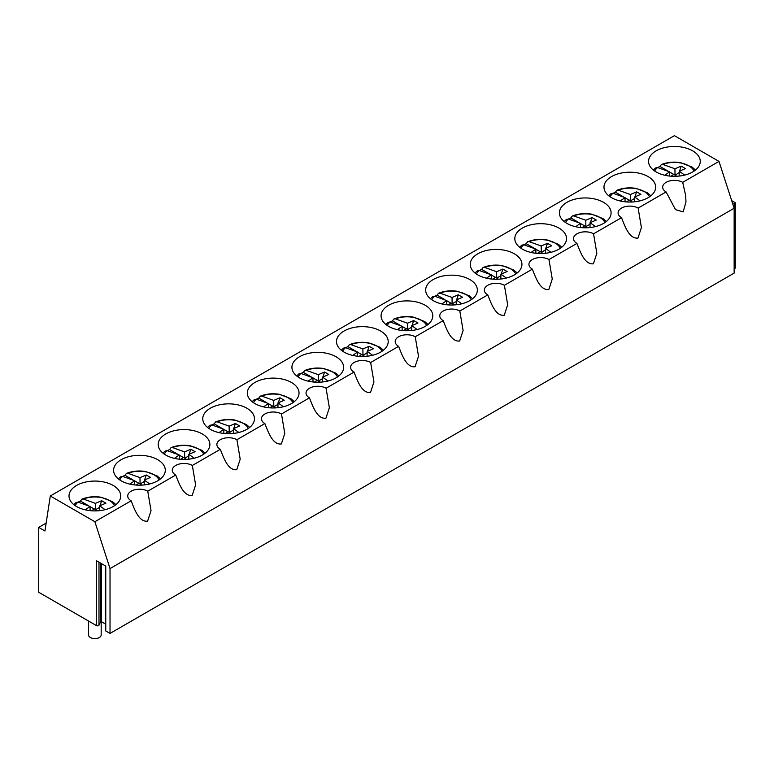 <?xml version="1.0" encoding="UTF-8"?>
<svg xmlns="http://www.w3.org/2000/svg" width="774" height="774" viewBox="0 0 774 774"><rect width="100%" height="100%" fill="white"/><g stroke="black" fill="none" stroke-linecap="round" stroke-linejoin="round"><path stroke-width="1.16" d="M101.171 621.648L101.171 634.98A6.308 3.638 180 0 1 97.282 638.337A6.308 3.638 180 0 1 90.413 637.553A6.308 3.638 180 0 1 88.565 634.98L88.565 621.038M653.333 170.038L655.53 167.958L657.552 167.532A20.395 11.774 0 0 0 654.727 171.073M657.658 167.552L659.961 166.449L661.402 164.552L662.902 164.446L674.938 168.771L681.207 166.12L679.524 171.093M676.747 176.259L673.873 174.334L671.126 176.201M679.195 172.999A9.704 5.602 0 0 0 678.904 172.912L675.083 175.118M659.961 166.449L667.798 170.977M669.587 172.002L673.757 174.411M684.68 175.088L679.224 171.248L679.146 176.066M681.207 166.12L685.464 168.577L679.224 171.248M679.204 172.022L678.904 172.912M675.034 175.088L674.938 168.771M664.818 175.253L669.587 171.857L657.552 167.532M669.645 176.066L669.587 171.857M608.761 195.783L610.947 193.694L612.979 193.268A20.395 11.774 0 0 0 610.144 196.809M613.076 193.287L615.388 192.184L616.82 190.298L618.329 190.181L630.355 194.506L636.625 191.855L634.941 196.828M632.164 201.995L629.291 200.069L626.553 201.937M634.612 198.734A9.704 5.602 0 0 0 634.322 198.647L630.5 200.853M615.388 192.184L623.225 196.712M625.005 197.738L629.175 200.147M640.098 200.834L634.641 196.983L634.564 201.811M636.625 191.855L640.882 194.313L634.641 196.983M634.632 197.757L634.322 198.647M630.452 200.824L630.355 194.506M620.235 200.998L625.005 197.602L612.979 193.268M625.073 201.801L625.005 197.602M564.178 221.519L566.365 219.439L568.397 219.003A20.395 11.774 0 0 0 565.571 222.544M568.493 219.023L570.806 217.92L572.247 216.033L573.747 215.917L585.773 220.251L592.042 217.591L590.369 222.564M587.582 227.74L584.709 225.815L581.971 227.672M590.03 224.479A9.704 5.602 0 0 0 589.749 224.383L585.918 226.598M570.806 217.92L578.642 222.448M580.432 223.483L584.593 225.882M595.516 226.569L590.059 222.719L589.991 227.546M592.042 217.591L596.299 220.048L590.059 222.719M590.049 223.493L589.749 224.383M585.87 226.559L585.773 220.251M575.663 226.734L580.432 223.338L568.397 219.003M580.49 227.546L580.432 223.338M519.596 247.254L521.792 245.174L523.814 244.748A20.395 11.774 0 0 0 520.989 248.29M523.921 244.768L526.223 243.665L527.665 241.769L529.164 241.652L541.2 245.987L547.47 243.336L545.786 248.309M543 253.475L540.136 251.55L537.388 253.417M545.457 250.215A9.704 5.602 0 0 0 545.167 250.128L541.345 252.334M526.223 243.665L534.06 248.183M535.85 249.218L540.02 251.627M550.943 252.305L545.486 248.454L545.409 253.282M547.47 243.336L551.717 245.793L545.486 248.454M545.467 249.238L545.167 250.128M541.297 252.305L541.2 245.987M531.08 252.469L535.85 249.073L523.814 244.748M535.908 253.282L535.85 249.073M475.013 272.99L477.21 270.91L479.241 270.484A20.395 11.774 0 0 0 476.407 274.025M479.338 270.503L481.641 269.4L483.082 267.504L484.582 267.398L496.618 271.722L502.887 269.071L501.204 274.044M498.427 279.211L495.554 277.286L492.806 279.153M500.875 275.95A9.704 5.602 0 0 0 500.584 275.863L496.763 278.069M481.641 269.4L489.487 273.928M491.267 274.954L495.437 277.363M506.36 278.04L500.904 274.199L500.826 279.017M502.887 269.071L507.144 271.529L500.904 274.199M500.894 274.973L500.584 275.863M496.714 278.04L496.618 271.722M486.498 278.205L491.267 274.809L479.241 270.484M491.335 279.017L491.267 274.809M430.441 298.735L432.627 296.645L434.659 296.219A20.395 11.774 0 0 0 431.824 299.761M434.756 296.239L437.068 295.136L438.51 293.249L440.009 293.133L452.035 297.458L458.305 294.807L456.631 299.78M453.845 304.946L450.971 303.021L448.233 304.888M456.292 301.686A9.704 5.602 0 0 0 456.012 301.599L452.18 303.805M437.068 295.136L444.905 299.664M446.695 300.689L450.855 303.098M461.778 303.785L456.321 299.935L456.244 304.762M458.305 294.807L462.562 297.264L456.321 299.935M456.312 300.709L456.012 301.599M452.132 303.776L452.035 297.458M441.925 303.95L446.685 300.554L434.659 296.219M446.753 304.753L446.685 300.554M385.858 324.47L388.045 322.39L390.077 321.955A20.395 11.774 0 0 0 387.252 325.496M390.173 321.974L392.486 320.871L393.927 318.985L395.427 318.869L407.463 323.203L413.722 320.542L412.049 325.515M409.262 330.692L406.389 328.757L403.651 330.624M411.72 327.431A9.704 5.602 0 0 0 411.429 327.334L407.598 329.55M392.486 320.871L400.322 325.399M402.112 326.435L406.273 328.834M417.205 329.521L411.739 325.67L411.671 330.498M413.722 320.542L417.979 323L411.739 325.67M411.729 326.444L411.429 327.334M407.55 329.511L407.463 323.203M397.343 329.685L402.112 326.289L390.077 321.955M402.17 330.498L402.112 326.289M341.276 350.206L343.472 348.126L345.494 347.7A20.395 11.774 0 0 0 342.669 351.241M345.601 347.719L347.903 346.617L349.345 344.72L350.845 344.604L362.88 348.939L369.15 346.288L367.466 351.261M364.689 356.427L361.816 354.502L359.068 356.369M367.137 353.167A9.704 5.602 0 0 0 366.847 353.079L363.025 355.285M347.903 346.617L355.74 351.135M357.53 352.17L361.7 354.579M372.623 355.256L367.166 351.406L367.089 356.233M369.15 346.288L373.407 348.745L367.166 351.406M367.147 352.189L366.847 353.079M362.977 355.256L362.88 348.939M352.76 355.421L357.53 352.025L345.494 347.7M357.588 356.233L357.53 352.025M296.694 375.941L298.89 373.861L300.922 373.436A20.395 11.774 0 0 0 298.087 376.977M301.018 373.455L303.321 372.352L304.762 370.456L306.262 370.349L318.298 374.674L324.567 372.023L322.884 376.996M320.107 382.163L317.234 380.237L314.496 382.104M322.555 378.902A9.704 5.602 0 0 0 322.265 378.815L318.443 381.021M303.321 372.352L311.167 376.88M312.948 377.906L317.117 380.315M328.041 380.992L322.584 377.151L322.506 381.969M324.567 372.023L328.824 374.481L322.584 377.151M322.574 377.925L322.265 378.815M318.395 380.992L318.298 374.674M308.178 381.156L312.948 377.76L300.922 373.436M313.015 381.969L312.948 377.76M252.121 401.687L254.307 399.597L256.339 399.171A20.395 11.774 0 0 0 253.504 402.712M256.436 399.191L258.748 398.088L260.19 396.201L261.689 396.085L273.715 400.41L279.985 397.759L278.311 402.732M275.525 407.898L272.651 405.973L269.913 407.84M277.972 404.638A9.704 5.602 0 0 0 277.692 404.55L273.861 406.756M258.748 398.088L266.585 402.615M268.375 403.641L272.535 406.05M283.458 406.737L278.001 402.886L277.934 407.714M279.985 397.759L284.242 400.216L278.001 402.886M277.992 403.66L277.692 404.55M273.812 406.727L273.715 400.41M263.605 406.901L268.365 403.506L256.339 399.171M268.433 407.704L268.365 403.506M207.538 427.422L209.725 425.342L211.757 424.907A20.395 11.774 0 0 0 208.932 428.448M211.853 424.926L214.166 423.823L215.607 421.936L217.107 421.82L229.143 426.155L235.412 423.494L233.729 428.467M230.942 433.643L228.069 431.708L225.331 433.575M233.4 430.383A9.704 5.602 0 0 0 233.109 430.286L229.278 432.502M214.166 423.823L222.003 428.351M223.792 429.386L227.953 431.786M238.885 432.473L233.419 428.622L233.351 433.45M235.412 423.494L239.659 425.952L233.419 428.622M233.409 429.396L233.109 430.286M229.23 432.463L229.143 426.155M219.023 432.637L223.792 429.241L211.757 424.907M223.85 433.45L223.792 429.241M162.956 453.158L165.152 451.078L167.174 450.652A20.395 11.774 0 0 0 164.349 454.193M167.281 450.671L169.583 449.568L171.025 447.672L172.525 447.556L184.56 451.89L190.83 449.239L189.146 454.212M186.37 459.379L183.496 457.453L180.748 459.321M188.817 456.118A9.704 5.602 0 0 0 188.527 456.031L184.705 458.237M169.583 449.568L177.42 454.086M179.21 455.122L183.38 457.531M194.303 458.208L188.846 454.357L188.769 459.185M190.83 449.239L195.087 451.697L188.846 454.357M188.827 455.141L188.527 456.031M184.657 458.208L184.56 451.89M174.44 458.372L179.21 454.977L167.174 450.652M179.268 459.185L179.21 454.977M118.383 478.893L120.57 476.813L122.602 476.387A20.395 11.774 0 0 0 119.767 479.928M122.698 476.407L125.011 475.304L126.443 473.407L127.952 473.301L139.978 477.626L146.247 474.975L144.564 479.948M141.787 485.114L138.914 483.189L136.176 485.056M144.235 481.854A9.704 5.602 0 0 0 143.945 481.767L140.123 483.973M125.011 475.304L132.847 479.832M134.628 480.857L138.798 483.266M149.721 483.944L144.264 480.103L144.187 484.921M146.247 474.975L150.504 477.432L144.264 480.103M144.254 480.877L143.945 481.767M140.075 483.944L139.978 477.626M129.858 484.108L134.628 480.712L122.602 476.387M134.695 484.921L134.628 480.712M73.801 504.638L75.987 502.549L78.019 502.123A20.395 11.774 0 0 0 75.194 505.664M78.116 502.142L80.428 501.039L81.87 499.153L83.369 499.036L95.395 503.361L101.665 500.71L99.991 505.683M97.205 510.85L94.331 508.924L91.593 510.792M99.653 507.589A9.704 5.602 0 0 0 99.372 507.502L95.541 509.708M80.428 501.039L88.265 505.567M90.055 506.593L94.215 509.002M105.138 509.689L99.682 505.838L99.614 510.656M101.665 500.71L105.922 503.168L99.682 505.838M99.672 506.612L99.372 507.502M95.492 509.679L95.395 503.361M85.285 509.853L90.055 506.457L78.019 502.123M90.113 510.656L90.055 506.457M692.682 150.843A25.852 14.919 0 0 0 664.518 147.611A25.852 14.919 0 0 0 648.564 161.398A25.852 14.919 0 0 0 656.129 171.954A25.852 14.919 0 0 0 684.303 175.185A25.852 14.919 0 0 0 700.257 161.398A25.852 14.919 0 0 0 692.682 150.843M682.716 182.345A11.745 6.782 0 0 0 669.878 180.884A11.745 6.782 0 0 0 662.66 187.182A11.745 6.782 0 0 0 663.134 189.05A11.745 6.782 0 0 0 666.104 191.933L638.134 208.08A11.745 6.782 0 0 0 621.522 208.08A11.745 6.782 0 0 0 618.087 212.918A11.745 6.782 0 0 0 618.561 214.785A11.745 6.782 0 0 0 621.522 217.668L593.552 233.816A11.745 6.782 0 0 0 576.94 233.816A11.745 6.782 0 0 0 573.505 238.653A11.745 6.782 0 0 0 573.979 240.52A11.745 6.782 0 0 0 576.94 243.404L548.969 259.551A11.745 6.782 0 0 0 532.367 259.551A11.745 6.782 0 0 0 528.923 264.389A11.745 6.782 0 0 0 529.397 266.256A11.745 6.782 0 0 0 532.367 269.149L504.396 285.296A11.745 6.782 0 0 0 487.784 285.296A11.745 6.782 0 0 0 484.34 290.134A11.745 6.782 0 0 0 484.824 292.001A11.745 6.782 0 0 0 487.784 294.884L459.814 311.032A11.745 6.782 0 0 0 443.202 311.032A11.745 6.782 0 0 0 439.767 315.869A11.745 6.782 0 0 0 440.242 317.737A11.745 6.782 0 0 0 443.202 320.62L415.232 336.767A11.745 6.782 0 0 0 398.62 336.767A11.745 6.782 0 0 0 395.185 341.605A11.745 6.782 0 0 0 395.659 343.472A11.745 6.782 0 0 0 398.62 346.355L370.649 362.503A11.745 6.782 0 0 0 354.047 362.503A11.745 6.782 0 0 0 350.603 367.34A11.745 6.782 0 0 0 351.077 369.208A11.745 6.782 0 0 0 354.047 372.091L326.077 388.248A11.745 6.782 0 0 0 309.465 388.248A11.745 6.782 0 0 0 306.03 393.086A11.745 6.782 0 0 0 306.504 394.943A11.745 6.782 0 0 0 309.465 397.836L281.494 413.984A11.745 6.782 0 0 0 264.882 413.984A11.745 6.782 0 0 0 261.448 418.821A11.745 6.782 0 0 0 261.922 420.688A11.745 6.782 0 0 0 264.882 423.572L236.912 439.719A11.745 6.782 0 0 0 220.309 439.719A11.745 6.782 0 0 0 216.865 444.557A11.745 6.782 0 0 0 217.339 446.424A11.745 6.782 0 0 0 220.309 449.307L192.339 465.455A11.745 6.782 0 0 0 175.727 465.455A11.745 6.782 0 0 0 172.283 470.292A11.745 6.782 0 0 0 172.757 472.159A11.745 6.782 0 0 0 175.727 475.043L147.757 491.2A11.745 6.782 0 0 0 131.145 491.2A11.745 6.782 0 0 0 127.71 496.028A11.745 6.782 0 0 0 128.184 497.895A11.745 6.782 0 0 0 131.145 500.788L94.873 521.724L50.291 495.989L674.406 135.663L718.988 161.398L682.716 182.345L685.571 195.164L685.996 201.83L683.171 211.873L675.489 209.638L666.104 191.933M76.597 506.544A25.852 14.919 0 0 0 104.761 509.776A25.852 14.919 0 0 0 120.715 495.989A25.852 14.919 0 0 0 113.149 485.433A25.852 14.919 0 0 0 84.976 482.202A25.852 14.919 0 0 0 69.021 495.989A25.852 14.919 0 0 0 76.597 506.544M254.907 403.593A25.852 14.919 0 0 0 283.081 406.824A25.852 14.919 0 0 0 299.035 393.037A25.852 14.919 0 0 0 291.469 382.482A25.852 14.919 0 0 0 263.295 379.25A25.852 14.919 0 0 0 247.341 393.037A25.852 14.919 0 0 0 254.907 403.593M522.392 249.16A25.852 14.919 0 0 0 550.556 252.401A25.852 14.919 0 0 0 566.52 238.615A25.852 14.919 0 0 0 558.944 228.059A25.852 14.919 0 0 0 530.78 224.828A25.852 14.919 0 0 0 514.816 238.615A25.852 14.919 0 0 0 522.392 249.16M566.974 223.425A25.852 14.919 0 0 0 595.138 226.666A25.852 14.919 0 0 0 611.092 212.869A25.852 14.919 0 0 0 603.526 202.324A25.852 14.919 0 0 0 575.353 199.082A25.852 14.919 0 0 0 559.399 212.869A25.852 14.919 0 0 0 566.974 223.425M648.109 176.588A25.852 14.919 0 0 0 619.935 173.347A25.852 14.919 0 0 0 603.981 187.134A25.852 14.919 0 0 0 611.547 197.689A25.852 14.919 0 0 0 639.721 200.921A25.852 14.919 0 0 0 655.675 187.134A25.852 14.919 0 0 0 648.109 176.588M477.81 274.905A25.852 14.919 0 0 0 505.983 278.137A25.852 14.919 0 0 0 521.937 264.35A25.852 14.919 0 0 0 514.362 253.795A25.852 14.919 0 0 0 486.198 250.563A25.852 14.919 0 0 0 470.244 264.35A25.852 14.919 0 0 0 477.81 274.905M344.072 352.112A25.852 14.919 0 0 0 372.246 355.353A25.852 14.919 0 0 0 388.2 341.566A25.852 14.919 0 0 0 380.624 331.011A25.852 14.919 0 0 0 352.46 327.779A25.852 14.919 0 0 0 336.497 341.566A25.852 14.919 0 0 0 344.072 352.112M388.654 326.376A25.852 14.919 0 0 0 416.818 329.618A25.852 14.919 0 0 0 432.782 315.821A25.852 14.919 0 0 0 425.207 305.275A25.852 14.919 0 0 0 397.033 302.034A25.852 14.919 0 0 0 381.079 315.821A25.852 14.919 0 0 0 388.654 326.376M469.789 279.53A25.852 14.919 0 0 0 441.615 276.299A25.852 14.919 0 0 0 425.661 290.086A25.852 14.919 0 0 0 433.227 300.641A25.852 14.919 0 0 0 461.401 303.872A25.852 14.919 0 0 0 477.355 290.086A25.852 14.919 0 0 0 469.789 279.53M165.752 455.064A25.852 14.919 0 0 0 193.926 458.305A25.852 14.919 0 0 0 209.88 444.518A25.852 14.919 0 0 0 202.304 433.962A25.852 14.919 0 0 0 174.14 430.731A25.852 14.919 0 0 0 158.186 444.518A25.852 14.919 0 0 0 165.752 455.064M299.49 377.857A25.852 14.919 0 0 0 327.663 381.089A25.852 14.919 0 0 0 343.617 367.302A25.852 14.919 0 0 0 336.051 356.746A25.852 14.919 0 0 0 307.878 353.515A25.852 14.919 0 0 0 291.924 367.302A25.852 14.919 0 0 0 299.49 377.857M121.17 480.809A25.852 14.919 0 0 0 149.343 484.04A25.852 14.919 0 0 0 165.297 470.253A25.852 14.919 0 0 0 157.732 459.698A25.852 14.919 0 0 0 129.558 456.466A25.852 14.919 0 0 0 113.604 470.253A25.852 14.919 0 0 0 121.17 480.809M246.887 408.227A25.852 14.919 0 0 0 218.723 404.986A25.852 14.919 0 0 0 202.759 418.773A25.852 14.919 0 0 0 210.335 429.328A25.852 14.919 0 0 0 238.498 432.56A25.852 14.919 0 0 0 254.462 418.773A25.852 14.919 0 0 0 246.887 408.227M46.15 523.089L38.7 527.394L38.7 592.255L96.45 625.595L96.45 560.734L103.919 565.039L105.767 566.113L105.767 630.974L110.024 633.432L110.024 568.571L94.873 521.724M50.291 495.989L44.94 530.993L38.7 527.394M110.024 633.432L734.149 273.106L734.149 208.245L718.988 161.398M735.3 203.03L735.3 267.891A1.258 0.726 180 0 1 734.362 268.597L734.362 203.736A1.258 0.726 0 0 0 735.3 203.03A1.258 0.726 0 0 0 734.932 202.517L731.682 200.65M105.767 630.974A1.509 0.871 180 0 1 105.332 630.355L105.332 565.862M96.45 625.595A1.509 0.871 180 0 0 98.985 625.208L100.514 621.919L101.568 621.754L105.332 623.921M734.149 208.245L110.024 568.571M621.522 217.668C624.841 226.143 629.281 239.127 637.979 238.063L641.414 227.566L638.134 208.08M576.94 243.404C580.258 251.879 584.709 264.863 593.397 263.799L596.831 253.301L593.552 233.816M532.367 269.149C535.676 277.624 540.126 290.598 548.814 289.534L552.259 279.037L548.969 259.551M487.784 294.884C491.103 303.36 495.544 316.334 504.242 315.27L507.676 304.782L504.396 285.296M443.202 320.62C446.521 329.095 450.961 342.079 459.659 341.015L463.094 330.517L459.814 311.032M398.62 346.355C401.938 354.831 406.389 367.814 415.077 366.75L418.511 356.253L415.232 336.767M354.047 372.091C357.356 380.576 361.806 393.55 370.494 392.486L373.939 381.988L370.649 362.503M309.465 397.836C312.783 406.311 317.224 419.285 325.922 418.221L329.356 407.734L326.077 388.248M264.882 423.572C268.201 432.047 272.642 445.031 281.339 443.966L284.774 433.469L281.494 413.984M220.309 449.307C223.618 457.782 228.069 470.766 236.757 469.702L240.201 459.205L236.912 439.719M175.727 475.043C179.046 483.527 183.486 496.502 192.184 495.437L195.619 484.94L192.339 465.455M131.145 500.788C134.463 509.263 138.904 522.237 147.602 521.173L151.036 510.685L147.757 491.2M732.765 203.988L734.362 203.736M694.085 171.073A20.395 11.774 0 0 0 680.153 162.869A20.395 11.774 0 0 0 662.902 164.446M649.512 196.809A20.395 11.774 0 0 0 635.57 188.604A20.395 11.774 0 0 0 618.329 190.181M604.929 222.544A20.395 11.774 0 0 0 590.988 214.34A20.395 11.774 0 0 0 573.747 215.917M560.347 248.29A20.395 11.774 0 0 0 546.415 240.085A20.395 11.774 0 0 0 529.164 241.652M515.765 274.025A20.395 11.774 0 0 0 501.833 265.821A20.395 11.774 0 0 0 484.582 267.398M471.192 299.761A20.395 11.774 0 0 0 457.25 291.556A20.395 11.774 0 0 0 440.009 293.133M426.609 325.496A20.395 11.774 0 0 0 412.668 317.292A20.395 11.774 0 0 0 395.427 318.869M382.027 351.241A20.395 11.774 0 0 0 368.095 343.037A20.395 11.774 0 0 0 350.845 344.604M337.454 376.977A20.395 11.774 0 0 0 323.513 368.772A20.395 11.774 0 0 0 306.262 370.349M292.872 402.712A20.395 11.774 0 0 0 278.93 394.508A20.395 11.774 0 0 0 261.689 396.085M248.29 428.448A20.395 11.774 0 0 0 234.348 420.243A20.395 11.774 0 0 0 217.107 421.82M203.707 454.193A20.395 11.774 0 0 0 189.775 445.988A20.395 11.774 0 0 0 172.525 447.556M159.134 479.928A20.395 11.774 0 0 0 145.193 471.724A20.395 11.774 0 0 0 127.952 473.301M114.552 505.664A20.395 11.774 0 0 0 100.61 497.459A20.395 11.774 0 0 0 83.369 499.036M98.985 625.208L98.985 562.195M101.568 621.754L101.568 563.685M100.514 621.919L100.514 563.075M695.478 170.038L692.198 167.145L680.627 162.656C673.815 161.572 667.411 162.201 661.402 164.552M650.895 195.783L647.615 192.881L636.044 188.392C629.233 187.308 622.828 187.947 616.82 190.298M606.323 221.519L603.043 218.616L591.471 214.127C584.66 213.043 578.246 213.682 572.247 216.033M561.74 247.254L558.46 244.352L546.889 239.863C540.078 238.789 533.673 239.418 527.665 241.769M517.158 272.99L513.878 270.097L502.307 265.608C495.495 264.524 489.091 265.153 483.082 267.504M472.575 298.735L469.305 295.832L457.734 291.343C450.913 290.26 444.508 290.898 438.51 293.249M428.003 324.47L424.723 321.568L413.152 317.079C406.34 315.995 399.926 316.634 393.927 318.985M383.42 350.206L380.14 347.303L368.569 342.814C361.758 341.74 355.353 342.369 349.345 344.72M338.838 375.941L335.558 373.049L323.987 368.559C317.176 367.476 310.771 368.105 304.762 370.456M294.265 401.687L290.985 398.784L279.414 394.295C272.603 393.211 266.188 393.85 260.19 396.201M249.683 427.422L246.403 424.52L234.832 420.03C228.02 418.947 221.606 419.585 215.607 421.936M205.1 453.158L201.821 450.255L190.249 445.766C183.438 444.692 177.033 445.321 171.025 447.672M160.518 478.893L157.238 476L145.667 471.511C138.856 470.428 132.451 471.056 126.443 473.407M115.945 504.638L112.665 501.736L101.094 497.247C94.283 496.163 87.868 496.802 81.87 499.153"/></g></svg>
